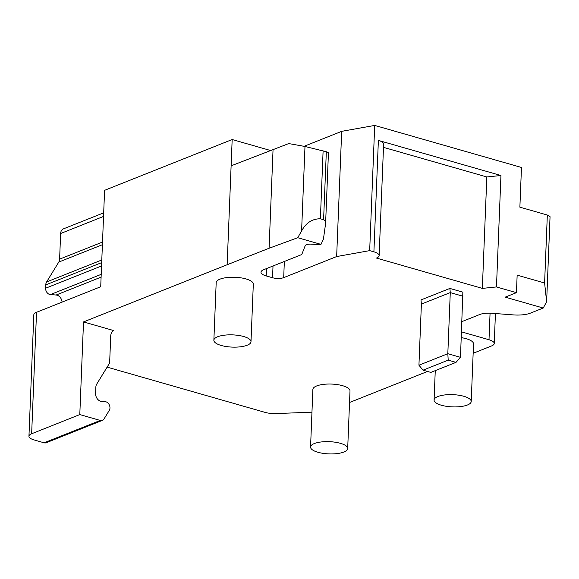 <?xml version="1.0" encoding="UTF-8"?>
<svg xmlns="http://www.w3.org/2000/svg" width="579" height="579" viewBox="0 0 579 579"><rect width="100%" height="100%" fill="white"/><g stroke="black" fill="none" stroke-linecap="round" stroke-linejoin="round"><path stroke-width="0.87" d="M325.615 223.219L325.55 223.892C325.905 221.866 325.253 220.469 323.596 219.702L320.382 218.782C312.298 218.753 306.038 222.799 301.601 230.927L304.988 146.48L288.74 143.57L231.115 165.826L232.172 139.532L270.27 150.439M323.596 219.702L326.324 151.734L304.988 146.48M326.324 151.734L328.416 152.509M83.514 321.924L79.793 414.578L100.261 420.441A5.305 4.031 68.3 0 0 102.425 420.361A5.305 4.031 68.3 0 0 104.017 418.986L109.293 410.366A5.305 4.031 68.3 0 0 109.214 404.721A5.305 4.031 68.3 0 0 104.842 401.66L101.542 401.406A6.637 5.037 68.3 0 1 95.593 393.467L95.853 387.098A6.637 5.037 68.3 0 1 96.686 384.174L109.018 364.025A5.305 4.031 68.3 0 0 109.684 361.687L110.719 336.052A7.961 6.043 68.3 0 1 113.802 330.602L83.514 321.924L227.142 264.741L269.083 248.261L297.729 237.716L320.976 244.374L323.429 239.12L325.55 223.892M297.729 237.716L301.601 230.927M320.976 244.374A5.305 1.751 2.3 0 1 317.538 244.541L311.314 244.143A5.305 1.751 2.3 0 0 306.624 244.656L306.291 244.787A5.305 1.751 2.3 0 0 305.249 245.59L301.934 254.087A5.305 1.751 2.3 0 1 300.899 254.883L263.677 269.705A13.274 4.371 2.3 0 0 260.977 272.202A13.274 4.371 2.3 0 0 266.21 275.93L266.506 268.584M269.083 248.261L273.056 149.346M311.958 412.176L276.096 413.572A13.274 4.371 2.3 0 1 265.146 412.4L107.115 367.137M461.514 331.861L489.002 339.735A13.274 4.371 2.3 0 1 494.234 343.463A13.274 4.371 2.3 0 1 491.535 345.952L473.152 353.277M427.505 371.45L349.535 402.499M543.225 308.028L546.634 301.739L544.6 283.001L517.148 275.141L516.446 292.67L505.214 297.143L543.225 308.028L530.386 313.138A18.579 6.116 2.3 0 1 513.356 314.904L491.861 313.268A13.274 4.371 2.3 0 0 479.694 314.527L461.926 321.606M516.446 292.67L496.471 286.945L482.35 288.393L376.437 258.06A13.274 4.371 2.3 0 0 379.136 255.571L383.616 144.135A13.274 4.371 2.3 0 0 378.376 140.407L500.944 175.509L496.471 286.945M266.21 275.93L272.543 277.739A7.961 2.62 2.3 0 0 283.696 277.638L336.652 256.555L369.677 250.627L373.904 251.843A13.274 4.371 2.3 0 1 379.136 255.571M213.868 340.242L216.184 282.646A18.579 6.116 2.3 0 1 226.606 277.602A18.579 6.116 2.3 0 1 245.981 278.919A18.579 6.116 2.3 0 1 253.312 284.137L250.996 341.733A18.579 6.116 2.3 0 1 240.574 346.785A18.579 6.116 2.3 0 1 221.2 345.46A18.579 6.116 2.3 0 1 213.868 340.242A18.579 6.116 2.3 0 1 224.297 335.198A18.579 6.116 2.3 0 1 243.665 336.515A18.579 6.116 2.3 0 1 250.996 341.733M461.282 337.637A18.579 6.116 2.3 0 1 466.196 338.701A18.579 6.116 2.3 0 1 473.528 343.919L471.212 401.515A18.579 6.116 2.3 0 1 460.79 406.559A18.579 6.116 2.3 0 1 441.415 405.242A18.579 6.116 2.3 0 1 434.084 400.024A18.579 6.116 2.3 0 1 444.506 394.972A18.579 6.116 2.3 0 1 463.88 396.297A18.579 6.116 2.3 0 1 471.212 401.515M310.561 447.039L312.87 389.443A18.579 6.116 2.3 0 1 323.299 384.391A18.579 6.116 2.3 0 1 342.667 385.715A18.579 6.116 2.3 0 1 349.998 390.934L347.69 448.53A18.579 6.116 2.3 0 1 337.26 453.574A18.579 6.116 2.3 0 1 317.893 452.257A18.579 6.116 2.3 0 1 310.561 447.039A18.579 6.116 2.3 0 1 320.983 441.987A18.579 6.116 2.3 0 1 340.358 443.311A18.579 6.116 2.3 0 1 347.69 448.53M546.634 301.739L550.05 216.698L547.329 215.033L519.877 207.173L521.476 167.461L374.707 125.426L369.677 250.627M544.6 283.001L547.329 215.033M482.35 288.393L486.83 176.957L383.486 147.363M500.944 175.509L486.83 176.957M62.076 302.122A6.637 5.037 68.3 0 0 56.141 295.022L101.108 277.117M102.411 244.7L58.776 262.07L46.588 281.966A6.637 5.037 68.3 0 0 45.755 284.897L45.618 288.226A5.305 4.031 68.3 0 0 50.38 294.581L56.141 295.022M58.776 262.07A6.637 5.037 68.3 0 0 59.608 259.146L102.512 242.058M103.692 212.84L63.458 228.857A6.637 5.037 68.3 0 0 60.636 233.511L59.608 259.146M79.793 414.578L31.65 433.751A13.274 4.371 2.3 0 0 28.95 436.24A13.274 4.371 2.3 0 0 34.19 439.968L44.091 442.805A5.305 4.031 68.3 0 0 46.255 442.725L102.425 420.361M28.95 436.24L33.828 314.788A13.274 4.371 2.3 0 1 36.528 312.298L100.717 286.735L104.589 190.325L232.172 139.532M336.652 256.555L341.682 131.346L374.707 125.426M304.084 146.313L341.682 131.346M420.991 299.936L449.883 288.436L462.86 292.149L460.486 357.33L447.82 353.697L418.935 365.204L421.389 304.098L420.991 299.936M449.883 288.436L450.274 292.598L447.82 353.697L448.204 360.145L423.025 370.169L430.819 372.406L455.999 362.374L448.204 360.145M460.486 357.33L455.999 362.374M418.935 365.204L423.025 370.169M320.382 218.782L323.111 150.815M373.904 251.843L378.376 140.407M101.216 274.337L50.38 294.581M45.618 288.226L101.557 265.956M101.687 262.62L45.755 284.897M46.588 281.966L101.795 259.985M103.547 216.423L60.636 233.511M44.091 442.805L100.261 420.441M31.65 433.751L36.528 312.298M227.142 264.741L231.115 165.826M272.543 277.739L273.02 265.985M283.696 277.638L284.347 261.476M489.002 339.735L490.066 313.174M421.389 304.098L450.274 292.598L462.947 296.224M325.622 222.98L328.452 152.487M434.084 400.024L435.263 370.632M494.234 343.463L495.436 313.543"/></g></svg>
